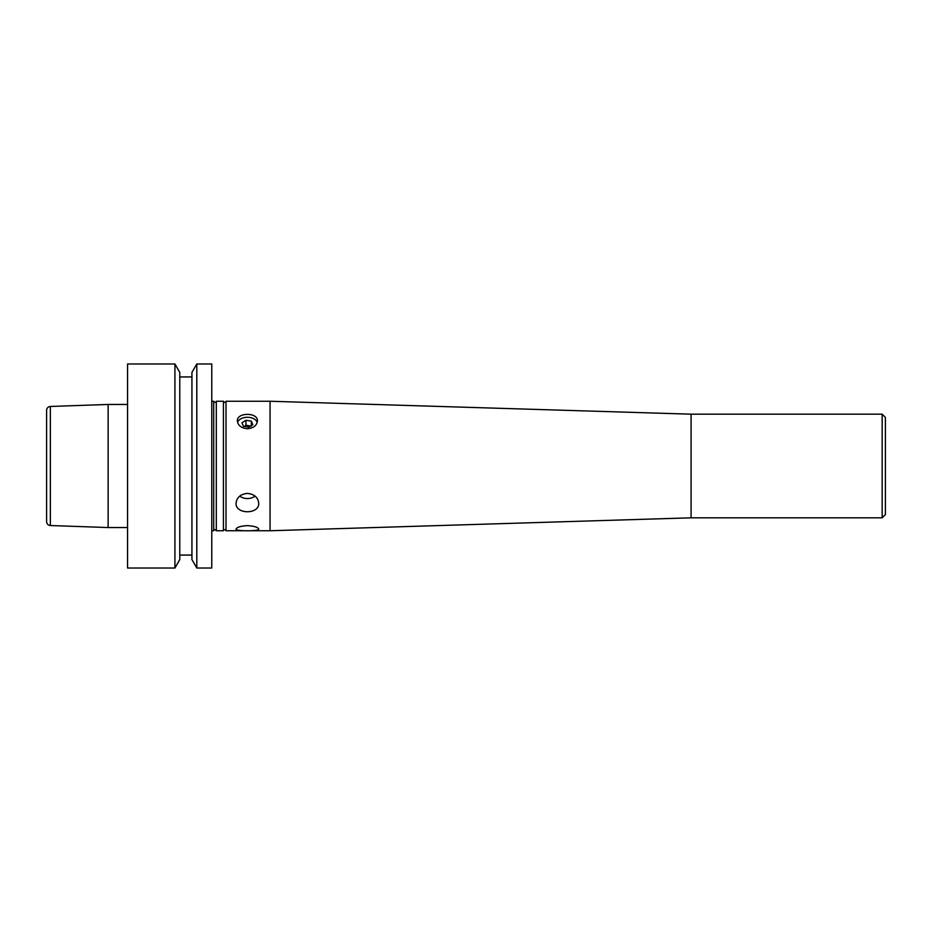 <?xml version="1.0" encoding="UTF-8"?>
<svg xmlns="http://www.w3.org/2000/svg" width="932" height="932" viewBox="0 0 932 932"><rect width="100%" height="100%" fill="white"/><g stroke="black" fill="none" stroke-linecap="round" stroke-linejoin="round"><path stroke-width="1.4" d="M882.161 414.181L885.4 417.42L885.4 514.581L882.161 517.819L882.161 414.181L691.078 414.181L691.078 517.819L270.059 530.751L270.059 401.249L226.022 401.249L226.022 530.751C224.624 529.283 223.762 529.283 223.424 530.751L223.424 401.249L216.306 401.249L216.306 530.751C214.908 529.283 214.045 529.283 213.708 530.751L213.708 401.249L211.774 401.249M247.399 428.755C253.516 428.114 256.859 425.493 257.43 420.891C258.059 412.212 236.716 412.212 237.357 420.903C237.94 425.493 241.283 428.114 247.399 428.755M247.399 493.389C240.514 494.135 236.74 497.408 236.064 503.233L236.064 503.233C235.365 514.581 259.434 514.569 258.735 503.233C258.059 497.408 254.285 494.123 247.399 493.389M247.399 525.613C240.514 526.091 236.74 527.267 236.064 529.12C235.365 531.333 259.434 531.333 258.735 529.12C258.059 527.256 254.285 526.091 247.399 525.613M255.077 496.104A11.335 9.273 -0 0 1 239.722 496.104M237.567 422.406A10.042 6.454 180 0 1 247.399 417.28A10.042 6.454 180 0 1 257.22 422.406M241.97 422.802L245.943 420.25L251.36 421.182L252.817 424.666L248.844 427.217L243.427 426.285L241.97 422.802M244.475 426.46L245.943 425.213L251.36 426.145M245.943 420.25L245.943 425.213M251.36 421.182L251.36 425.598M196.803 363.981L211.774 363.981L211.774 568.019L196.803 568.019L196.803 363.981L191.934 372.416L191.934 559.584L196.803 568.019M179.783 372.416L179.783 559.584L174.925 568.019L174.925 363.981L179.783 372.416M174.925 363.981L127.568 363.981L127.568 568.019L174.925 568.019M46.6 410.348L46.6 521.652L46.6 410.348A3.891 3.891 0 0 1 50.351 406.469L108.135 404.453L108.135 527.547L127.568 527.547M50.351 406.469L50.351 525.532L108.135 527.547M226.022 401.249C225.649 402.717 224.787 402.717 223.424 401.249M216.306 401.249C215.933 402.717 215.071 402.717 213.708 401.249M223.424 530.751L216.306 530.751M270.059 530.751L226.022 530.751M691.078 414.181L270.059 401.249M882.161 517.819L691.078 517.819M213.708 530.751L211.774 530.751M179.783 555.064L191.934 555.064M179.783 376.936L191.934 376.936M108.135 404.453L127.568 404.453M50.351 525.532C48.056 525.24 46.81 523.947 46.6 521.652"/></g></svg>
